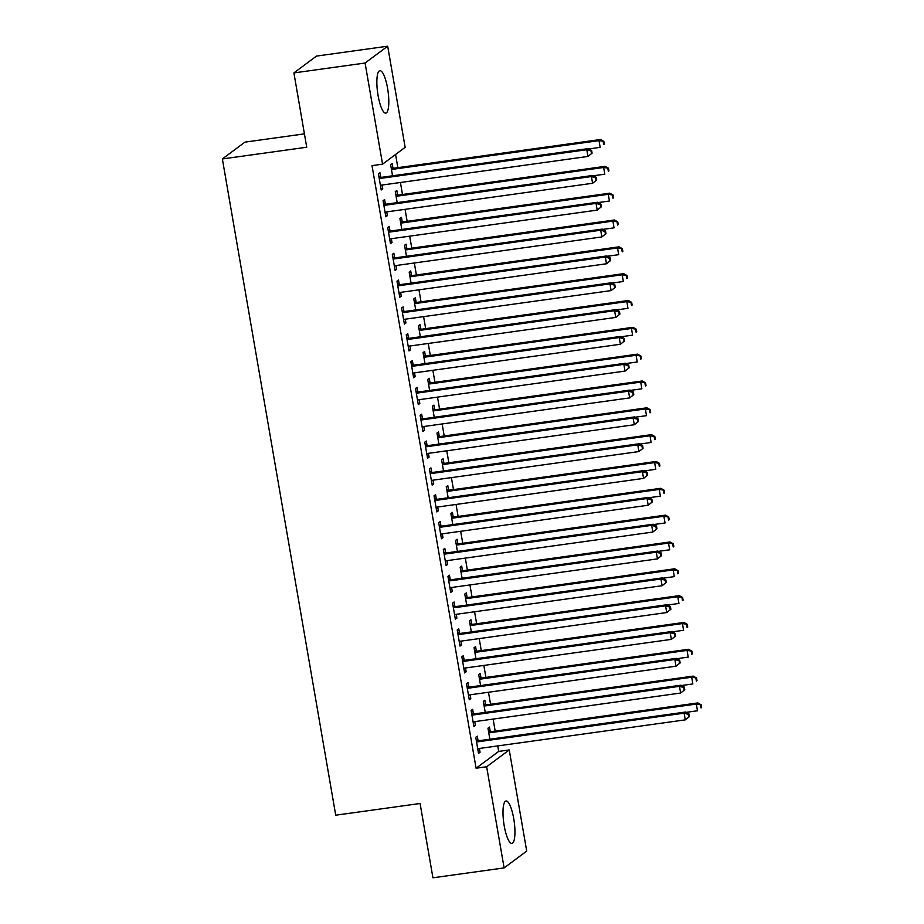 <?xml version="1.0" encoding="UTF-8"?>
<svg xmlns="http://www.w3.org/2000/svg" width="924" height="924" viewBox="0 0 924 924"><rect width="100%" height="100%" fill="white"/><g stroke="black" fill="none" stroke-linecap="round" stroke-linejoin="round"><path stroke-width="1.39" d="M504.204 825.756A21.414 5.255 -97.9 0 1 506.029 800.993A21.414 5.255 -97.9 0 1 513.732 818.664A21.414 5.255 -97.9 0 1 511.919 843.416A21.414 5.255 -97.9 0 1 504.204 825.756M378.066 95.449A21.414 5.255 -97.9 0 1 379.88 70.686A21.414 5.255 -97.9 0 1 387.595 88.358A21.414 5.255 -97.9 0 1 385.77 113.121A21.414 5.255 -97.9 0 1 378.066 95.449M498.694 751.408L509.239 749.942L526.715 851.085L504.111 867.913L432.929 877.8L420.085 803.487L335.724 815.199L222.372 158.951L306.733 147.228L293.901 72.915L316.493 56.087L387.687 46.2L405.151 147.343L382.559 164.172L372.014 165.639L476.091 768.225L498.694 751.408L497.747 745.922M495.183 731.08L493.116 719.091M490.552 704.25L488.484 692.261M485.92 677.431L483.841 665.43M481.277 650.6L479.209 638.6M476.645 623.769L474.578 611.769M472.014 596.939L469.946 584.938M467.382 570.108L465.303 558.108M462.751 543.277L460.672 531.277M458.108 516.447L456.04 504.446M453.476 489.616L451.409 477.627M448.845 462.785L446.766 450.797M444.213 435.955L442.134 423.966M439.57 409.124L437.502 397.135M434.938 382.305L432.871 370.305M430.307 355.474L428.228 343.474M425.675 328.644L423.596 316.643M421.032 301.813L418.965 289.813M416.401 274.982L414.333 262.982M411.769 248.152L409.702 236.151M407.137 221.321L405.058 209.321M402.494 194.49L400.427 182.502M397.863 167.66L395.588 154.47M304.423 133.865L244.964 142.123L222.372 158.951M485.608 704.585L484.857 700.242L483.333 701.374L485.239 712.392M473.388 713.674L472.649 709.332L471.113 710.464L473.897 726.564L475.421 725.432L474.774 721.632M476.345 650.923L475.594 646.581L474.058 647.712L475.964 658.731M464.125 660.013L463.374 655.67L461.85 656.814L464.633 672.903L466.158 671.771L465.5 667.983M467.07 597.262L466.32 592.919L464.795 594.051L466.701 605.07M454.862 606.352L454.111 602.009L452.575 603.153L455.359 619.242L456.883 618.11L456.237 614.321M457.807 543.601L457.057 539.258L455.532 540.401L457.426 551.409M445.587 552.702L444.837 548.359L443.312 549.491L446.096 565.592L447.62 564.448L446.962 560.66M448.533 489.939L447.782 485.597L446.257 486.74L448.163 497.759M436.324 499.041L435.574 494.698L434.037 495.83L436.821 511.931L438.346 510.787L437.699 506.999M439.27 436.29L438.519 431.947L436.994 433.079L438.888 444.098M427.05 445.38L426.299 441.037L424.774 442.169L427.558 458.269L429.082 457.137L428.424 453.338M429.995 382.628L429.244 378.286L427.72 379.418L429.625 390.436M417.787 391.718L417.036 387.375L415.511 388.507L418.283 404.608L419.808 403.476L419.161 399.676M420.732 328.967L419.981 324.624L418.457 325.756L420.351 336.775M408.512 338.057L407.761 333.714L406.237 334.858L409.02 350.947L410.545 349.815L409.886 346.026M411.457 275.306L410.706 270.963L409.182 272.106L411.088 283.114M399.249 284.396L398.498 280.053L396.974 281.196L399.746 297.297L401.282 296.154L400.623 292.365M402.194 221.645L401.443 217.302L399.919 218.445L401.813 229.452M389.974 230.746L389.223 226.403L387.699 227.535L390.482 243.636L392.007 242.492L391.349 238.704M392.919 167.983L392.169 163.64L390.644 164.784L392.55 175.803M380.711 177.085L379.96 172.742L378.436 173.874L381.208 189.974L382.744 188.843L382.086 185.043M385.343 203.915L384.592 199.572L383.067 200.704L385.851 216.805L387.375 215.662L386.717 211.873M397.563 194.814L396.812 190.471L395.276 191.615L397.181 202.633M394.606 257.577L393.867 253.234L392.33 254.366L395.114 270.466L396.639 269.323L395.992 265.535M406.826 248.475L406.075 244.132L404.55 245.276L406.456 256.283M403.88 311.226L403.13 306.883L401.605 308.027L404.389 324.116L405.913 322.984L405.255 319.196M416.1 302.136L415.35 297.794L413.813 298.926L415.719 309.944M413.144 364.888L412.393 360.545L410.868 361.688L413.652 377.777L415.176 376.646L414.529 372.857M425.363 355.798L424.613 351.455L423.088 352.587L424.994 363.606M422.418 418.549L421.667 414.206L420.143 415.338L422.915 431.439L424.451 430.307L423.793 426.507M434.638 409.459L433.887 405.116L432.351 406.248L434.257 417.267M431.681 472.21L430.931 467.867L429.406 468.999L432.189 485.1L433.714 483.968L433.056 480.168M443.901 463.109L443.15 458.766L441.626 459.909L443.532 470.928M440.956 525.871L440.205 521.529L438.681 522.661L441.453 538.761L442.989 537.618L442.33 533.829M453.164 516.77L452.425 512.427L450.889 513.571L452.795 524.578M450.219 579.521L449.468 575.178L447.944 576.322L450.727 592.423L452.252 591.279L451.593 587.491M462.439 570.431L461.688 566.089L460.164 567.232L462.069 578.239M459.494 633.183L458.743 628.84L457.218 629.983L459.99 646.072L461.526 644.94L460.868 641.152M471.702 624.093L470.951 619.75L469.427 620.882L471.332 631.901M468.757 686.844L468.006 682.501L466.481 683.633L469.265 699.734L470.79 698.602L470.131 694.802M480.977 677.754L480.226 673.411L478.701 674.543L480.596 685.562M478.031 740.505L477.281 736.162L475.756 737.294L478.528 753.395L480.064 752.263L479.406 748.463M490.24 731.415L489.489 727.072L487.964 728.204L489.87 739.223M504.111 867.913L486.648 766.758L509.239 749.942M293.901 72.915L365.084 63.028L387.687 46.2M476.091 768.225L486.648 766.758M382.559 164.172L365.084 63.028M381.058 189.073L382.744 188.843M385.689 215.904L387.375 215.662M390.321 242.735L392.007 242.492M394.964 269.565L396.639 269.323M399.595 296.385L401.282 296.154M404.227 323.215L405.913 322.984M408.858 350.046L410.545 349.815M413.502 376.877L415.176 376.646M418.133 403.707L419.808 403.476M422.765 430.538L424.451 430.307M427.396 457.368L429.082 457.137M432.028 484.199L433.714 483.968M436.671 511.03L438.346 510.787M441.302 537.86L442.989 537.618M445.934 564.691L447.62 564.448M450.566 591.51L452.252 591.279M455.209 618.341L456.883 618.11M459.84 645.171L461.526 644.94M464.472 672.002L466.158 671.771M469.103 698.833L470.79 698.602M473.746 725.663L475.421 725.432M478.378 752.494L480.064 752.263M592.099 153.165L591.637 150.485L591.025 150.935L591.487 153.615L592.099 153.165L587.953 156.445L381.774 185.089A2.749 2.633 -126.7 0 0 380.827 185.424L380.457 185.632M591.487 153.615L587.953 156.445L586.786 149.734L588.322 148.602L382.143 177.246A2.749 2.633 -126.7 0 1 381.127 177.189L378.909 176.623M379.187 178.217L379.591 178.32A2.749 2.633 -126.7 0 0 380.619 178.378L586.786 149.734L591.025 150.935M591.637 150.485L588.322 148.602M588.877 148.926L600.161 147.355L599.006 140.644L600.531 139.512L394.352 168.145A2.749 2.633 53.3 0 1 393.335 168.099L391.118 167.533M603.245 141.846L603.707 144.525L604.319 144.075L603.846 141.384L599.006 140.644L392.827 169.288A2.749 2.633 53.3 0 1 391.811 169.231L391.395 169.127M604.319 144.075L603.707 144.525M600.531 139.512L603.846 141.384M596.731 179.995L596.269 177.304L595.657 177.766L596.119 180.446L596.731 179.995L592.584 183.275L386.405 211.919A2.749 2.633 -126.7 0 0 385.458 212.243L385.1 212.462M596.119 180.446L592.584 183.275L591.429 176.565L592.954 175.433L386.775 204.077A2.749 2.633 -126.7 0 1 385.758 204.019L383.541 203.453M383.818 205.047L384.234 205.151A2.749 2.633 -126.7 0 0 385.25 205.209L591.429 176.565L595.657 177.766M596.269 177.304L592.954 175.433M601.362 206.826L600.9 204.135L600.288 204.597L600.75 207.276L601.362 206.826L597.216 210.106L391.037 238.75A2.749 2.633 -126.7 0 0 390.09 239.073L389.732 239.293M600.75 207.276L597.216 210.106L596.061 203.395L597.585 202.264L391.406 230.908A2.749 2.633 -126.7 0 1 390.39 230.85L388.172 230.284M388.45 231.878L388.865 231.982A2.749 2.633 -126.7 0 0 389.882 232.04L596.061 203.395L600.288 204.597M600.9 204.135L597.585 202.264M593.508 175.756L604.804 174.186L603.638 167.475L605.162 166.343L398.995 194.976A2.749 2.633 53.3 0 1 397.967 194.918L395.761 194.363M607.876 168.676L608.339 171.356L608.951 170.894L608.489 168.214L603.638 167.475L397.459 196.119A2.749 2.633 53.3 0 1 396.442 196.061L396.026 195.957M608.951 170.894L608.339 171.356M605.162 166.343L608.489 168.214M598.151 202.575L609.436 201.016L608.269 194.306L609.805 193.174L403.626 221.806A2.749 2.633 53.3 0 1 402.61 221.748L400.392 221.194M612.508 195.495L612.97 198.186L613.582 197.724L613.12 195.045L608.269 194.306L402.102 222.95A2.749 2.633 53.3 0 1 401.085 222.892L400.669 222.788M613.582 197.724L612.97 198.186M609.805 193.174L613.12 195.045M606.005 233.657L605.532 230.965L604.931 231.427L605.393 234.107L606.005 233.657L601.847 236.937L395.68 265.581A2.749 2.633 -126.7 0 0 394.721 265.904L394.363 266.124M605.393 234.107L601.847 236.937L600.692 230.226L602.217 229.094L396.038 257.738A2.749 2.633 -126.7 0 1 395.022 257.68L392.804 257.115M393.081 258.708L393.497 258.812A2.749 2.633 -126.7 0 0 394.513 258.87L600.692 230.226L604.931 231.427M605.532 230.965L602.217 229.094M610.637 260.476L610.175 257.796L609.563 258.258L610.025 260.938L610.637 260.476L606.49 263.767L400.311 292.411A2.749 2.633 -126.7 0 0 399.353 292.735L398.995 292.954M610.025 260.938L606.49 263.767L605.324 257.057L606.86 255.925L400.681 284.557A2.749 2.633 -126.7 0 1 399.665 284.5L397.447 283.945M397.724 285.539L398.128 285.643A2.749 2.633 -126.7 0 0 399.145 285.701L605.324 257.057L609.563 258.258M610.175 257.796L606.86 255.925M602.783 229.406L614.067 227.847L612.912 221.136L614.437 219.993L408.258 248.637A2.749 2.633 53.3 0 1 407.241 248.579L405.024 248.025M617.14 222.326L617.602 225.017L618.214 224.555L617.752 221.875L612.912 221.136L406.733 249.78A2.749 2.633 53.3 0 1 405.717 249.723L405.301 249.619M618.214 224.555L617.602 225.017M614.437 219.993L617.752 221.875M607.414 256.237L618.699 254.678L617.544 247.967L619.068 246.823L412.889 275.468A2.749 2.633 53.3 0 1 411.873 275.41L409.655 274.855M621.771 249.157L622.245 251.848L622.845 251.386L622.383 248.706L617.544 247.967L411.365 276.611A2.749 2.633 53.3 0 1 410.348 276.553L409.933 276.449M622.845 251.386L622.245 251.848M619.068 246.823L622.383 248.706M615.269 287.306L614.806 284.627L614.194 285.077L614.656 287.768L615.269 287.306L611.122 290.598L404.943 319.23A2.749 2.633 -126.7 0 0 403.996 319.565L403.638 319.773M614.656 287.768L611.122 290.598L609.967 283.887L611.492 282.756L405.313 311.388A2.749 2.633 -126.7 0 1 404.296 311.33L402.079 310.776M402.356 312.37L402.772 312.474A2.749 2.633 -126.7 0 0 403.788 312.531L609.967 283.887L614.194 285.077M614.806 284.627L611.492 282.756M612.046 283.067L623.342 281.497L622.175 274.798L623.7 273.654L417.533 302.298A2.749 2.633 53.3 0 1 416.505 302.24L414.298 301.686M626.414 275.987L626.876 278.667L627.488 278.216L627.026 275.537L622.175 274.798L415.996 303.43A2.749 2.633 53.3 0 1 414.98 303.372L414.564 303.268M627.488 278.216L626.876 278.667M623.7 273.654L627.026 275.537M619.9 314.137L619.438 311.457L618.826 311.908L619.288 314.599L619.9 314.137L615.754 317.429L409.575 346.061A2.749 2.633 -126.7 0 0 408.627 346.396L408.269 346.604M619.288 314.599L615.754 317.429L614.599 310.718L616.123 309.586L409.944 338.219A2.749 2.633 -126.7 0 1 408.928 338.161L406.71 337.607M406.987 339.2L407.403 339.304A2.749 2.633 -126.7 0 0 408.42 339.362L614.599 310.718L618.826 311.908M619.438 311.457L616.123 309.586M616.689 309.898L627.974 308.327L626.807 301.628L628.343 300.485L422.164 329.129A2.749 2.633 53.3 0 1 421.148 329.071L418.93 328.505M631.046 302.818L631.508 305.498L632.12 305.047L631.658 302.367L626.807 301.628L420.639 330.261A2.749 2.633 53.3 0 1 419.612 330.203L419.207 330.099M632.12 305.047L631.508 305.498M628.343 300.485L631.658 302.367M624.543 340.968L624.07 338.288L623.469 338.738L623.931 341.43L624.543 340.968L620.385 344.259L414.206 372.892A2.749 2.633 -126.7 0 0 413.259 373.227L412.901 373.435M623.931 341.43L620.385 344.259L619.23 337.549L620.755 336.405L414.576 365.049A2.749 2.633 -126.7 0 1 413.559 364.992L411.342 364.437M411.619 366.031L412.035 366.135A2.749 2.633 -126.7 0 0 413.051 366.193L619.23 337.549L623.469 338.738M624.07 338.288L620.755 336.405M621.321 336.729L632.605 335.158L631.45 328.459L632.975 327.315L426.796 355.959A2.749 2.633 53.3 0 1 425.779 355.902L423.562 355.336M635.677 329.649L636.139 332.328L636.751 331.878L636.289 329.198L631.45 328.459L425.271 357.091A2.749 2.633 53.3 0 1 424.255 357.034L423.839 356.93M636.751 331.878L636.139 332.328M632.975 327.315L636.289 329.198M629.175 367.798L628.713 365.119L628.101 365.569L628.563 368.249L629.175 367.798L625.028 371.078L418.849 399.722A2.749 2.633 -126.7 0 0 417.891 400.057L417.533 400.265M628.563 368.249L625.028 371.078L623.862 364.379L625.386 363.236L419.219 391.88A2.749 2.633 -126.7 0 1 418.202 391.822L415.985 391.268M416.25 392.85L416.666 392.966A2.749 2.633 -126.7 0 0 417.683 393.012L623.862 364.379L628.101 365.569M628.713 365.119L625.386 363.236M625.952 363.559L637.237 361.989L636.082 355.278L637.606 354.146L431.427 382.79A2.749 2.633 53.3 0 1 430.411 382.732L428.193 382.166M640.309 356.479L640.782 359.159L641.383 358.708L640.921 356.029L636.082 355.278L429.903 383.922A2.749 2.633 53.3 0 1 428.886 383.864L428.47 383.76M641.383 358.708L640.782 359.159M637.606 354.146L640.921 356.029M633.806 394.629L633.344 391.949L632.732 392.4L633.194 395.079L633.806 394.629L629.66 397.909L423.481 426.553A2.749 2.633 -126.7 0 0 422.534 426.888L422.176 427.096M633.194 395.079L629.66 397.909L628.505 391.21L630.029 390.067L423.85 418.711A2.749 2.633 -126.7 0 1 422.834 418.653L420.616 418.098M420.894 419.681L421.309 419.785A2.749 2.633 -126.7 0 0 422.326 419.843L628.505 391.21L632.732 392.4M633.344 391.949L630.029 390.067M630.584 390.39L641.868 388.819L640.713 382.109L642.238 380.977L436.059 409.621A2.749 2.633 53.3 0 1 435.042 409.563L432.836 408.997M644.952 383.31L645.414 385.989L646.026 385.539L645.564 382.848L640.713 382.109L434.534 410.753A2.749 2.633 53.3 0 1 433.518 410.695L433.102 410.591M646.026 385.539L645.414 385.989M642.238 380.977L645.564 382.848M638.438 421.459L637.976 418.78L637.364 419.23L637.826 421.91L638.438 421.459L634.291 424.74L428.112 453.384A2.749 2.633 -126.7 0 0 427.165 453.719L426.807 453.927M637.826 421.91L634.291 424.74L633.136 418.041L634.661 416.897L428.482 445.541A2.749 2.633 -126.7 0 1 427.466 445.483L425.248 444.918M425.525 446.511L425.941 446.615A2.749 2.633 -126.7 0 0 426.957 446.673L633.136 418.041L637.364 419.23M637.976 418.78L634.661 416.897M635.227 417.221L646.511 415.65L645.345 408.939L646.881 407.807L440.702 436.451A2.749 2.633 53.3 0 1 439.685 436.394L437.468 435.828M649.584 410.141L650.046 412.82L650.658 412.37L650.196 409.678L645.345 408.939L439.177 437.583A2.749 2.633 53.3 0 1 438.149 437.526L437.745 437.422M650.658 412.37L650.046 412.82M646.881 407.807L650.196 409.678M643.069 448.29L642.607 445.611L641.995 446.061L642.469 448.741L643.069 448.29L638.923 451.57L432.744 480.214A2.749 2.633 -126.7 0 0 431.797 480.549L431.439 480.757M642.469 448.741L638.923 451.57L637.768 444.86L639.293 443.728L433.113 472.372A2.749 2.633 -126.7 0 1 432.097 472.314L429.879 471.748M430.157 473.342L430.572 473.446A2.749 2.633 -126.7 0 0 431.589 473.504L637.768 444.86L641.995 446.061M642.607 445.611L639.293 443.728M639.858 444.051L651.143 442.481L649.988 435.77L651.512 434.638L445.333 463.271A2.749 2.633 53.3 0 1 444.317 463.224L442.099 462.658M654.215 436.971L654.677 439.651L655.289 439.2L654.827 436.509L649.988 435.77L443.809 464.414A2.749 2.633 53.3 0 1 442.792 464.356L442.377 464.252M655.289 439.2L654.677 439.651M651.512 434.638L654.827 436.509M647.712 475.121L647.25 472.43L646.638 472.892L647.1 475.571L647.712 475.121L643.566 478.401L437.387 507.045A2.749 2.633 -126.7 0 0 436.428 507.368L436.07 507.588M647.1 475.571L643.566 478.401L642.399 471.69L643.924 470.559L437.757 499.203A2.749 2.633 -126.7 0 1 436.729 499.145L434.523 498.579M434.788 500.173L435.204 500.277A2.749 2.633 -126.7 0 0 436.22 500.334L642.399 471.69L646.638 472.892M647.25 472.43L643.924 470.559M644.49 470.882L655.774 469.311L654.619 462.601L656.144 461.469L449.965 490.101A2.749 2.633 53.3 0 1 448.949 490.043L446.731 489.489M658.847 463.802L659.309 466.481L659.921 466.019L659.459 463.34L654.619 462.601L448.44 491.245A2.749 2.633 53.3 0 1 447.424 491.187L447.008 491.083M659.921 466.019L659.309 466.481M656.144 461.469L659.459 463.34M652.344 501.951L651.882 499.26L651.27 499.722L651.732 502.402L652.344 501.951L648.198 505.232L442.019 533.876A2.749 2.633 -126.7 0 0 441.071 534.199L440.702 534.418M651.732 502.402L648.198 505.232L647.031 498.521L648.567 497.389L442.388 526.033A2.749 2.633 -126.7 0 1 441.372 525.975L439.154 525.409M439.431 527.003L439.836 527.107A2.749 2.633 -126.7 0 0 440.863 527.165L647.031 498.521L651.27 499.722M651.882 499.26L648.567 497.389M649.122 497.701L660.406 496.142L659.251 489.431L660.776 488.299L454.596 516.932A2.749 2.633 53.3 0 1 453.58 516.874L451.362 516.32M663.49 490.621L663.952 493.312L664.564 492.85L664.09 490.17L659.251 489.431L453.072 518.075A2.749 2.633 53.3 0 1 452.055 518.018L451.64 517.914M664.564 492.85L663.952 493.312M660.776 488.299L664.09 490.17M656.976 528.782L656.514 526.091L655.901 526.553L656.363 529.233L656.976 528.782L652.829 532.062L446.65 560.706A2.749 2.633 -126.7 0 0 445.703 561.03L445.345 561.249M656.363 529.233L652.829 532.062L651.674 525.352L653.199 524.22L447.02 552.864A2.749 2.633 -126.7 0 1 446.003 552.806L443.786 552.24M444.063 553.834L444.479 553.938A2.749 2.633 -126.7 0 0 445.495 553.996L651.674 525.352L655.901 526.553M656.514 526.091L653.199 524.22M653.765 524.532L665.049 522.972L663.882 516.262L665.419 515.118L459.24 543.762A2.749 2.633 53.3 0 1 458.223 543.705L456.006 543.15M668.121 517.452L668.583 520.143L669.195 519.681L668.733 517.001L663.882 516.262L457.703 544.906A2.749 2.633 53.3 0 1 456.687 544.848L456.271 544.744M669.195 519.681L668.583 520.143M665.419 515.118L668.733 517.001M661.607 555.601L661.145 552.922L660.533 553.384L661.006 556.063L661.607 555.601L657.461 558.893L451.282 587.537A2.749 2.633 -126.7 0 0 450.334 587.86L449.976 588.08M661.006 556.063L657.461 558.893L656.306 552.182L657.83 551.051L451.651 579.683A2.749 2.633 -126.7 0 1 450.635 579.625L448.417 579.071M448.694 580.665L449.11 580.769A2.749 2.633 -126.7 0 0 450.127 580.826L656.306 552.182L660.533 553.384M661.145 552.922L657.83 551.051M658.396 551.362L669.681 549.803L668.526 543.093L670.05 541.949L463.871 570.593A2.749 2.633 53.3 0 1 462.855 570.535L460.637 569.981M672.753 544.282L673.215 546.973L673.827 546.511L673.365 543.832L668.526 543.093L462.347 571.737A2.749 2.633 53.3 0 1 461.33 571.679L460.914 571.575M673.827 546.511L673.215 546.973M670.05 541.949L673.365 543.832M666.25 582.432L665.788 579.752L665.176 580.203L665.638 582.894L666.25 582.432L662.092 585.724L455.925 614.356A2.749 2.633 -126.7 0 0 454.966 614.691L454.608 614.899M665.638 582.894L662.092 585.724L660.937 579.013L662.462 577.881L456.294 606.514A2.749 2.633 -126.7 0 1 455.266 606.456L453.06 605.901M453.326 607.495L453.742 607.599A2.749 2.633 -126.7 0 0 454.758 607.657L660.937 579.013L665.176 580.203M665.788 579.752L662.462 577.881M663.028 578.193L674.312 576.622L673.157 569.923L674.682 568.78L468.503 597.424A2.749 2.633 53.3 0 1 467.486 597.366L465.269 596.812M677.384 571.113L677.846 573.792L678.459 573.342L677.997 570.662L673.157 569.923L466.978 598.556A2.749 2.633 53.3 0 1 465.962 598.498L465.546 598.394M678.459 573.342L677.846 573.792M674.682 568.78L677.997 570.662M670.882 609.263L670.42 606.583L669.808 607.033L670.27 609.725L670.882 609.263L666.735 612.554L460.556 641.187A2.749 2.633 -126.7 0 0 459.609 641.522L459.24 641.73M670.27 609.725L666.735 612.554L665.569 605.844L667.105 604.712L460.926 633.344A2.749 2.633 -126.7 0 1 459.909 633.286L457.692 632.732M457.969 634.326L458.373 634.43A2.749 2.633 -126.7 0 0 459.401 634.488L665.569 605.844L669.808 607.033M670.42 606.583L667.105 604.712M667.659 605.024L678.944 603.453L677.789 596.754L679.313 595.61L473.134 624.254A2.749 2.633 53.3 0 1 472.118 624.197L469.9 623.631M682.028 597.944L682.49 600.623L683.102 600.173L682.628 597.493L677.789 596.754L471.61 625.386A2.749 2.633 53.3 0 1 470.593 625.329L470.177 625.225M683.102 600.173L682.49 600.623M679.313 595.61L682.628 597.493M675.513 636.093L675.051 633.414L674.439 633.864L674.901 636.555L675.513 636.093L671.367 639.385L465.188 668.017A2.749 2.633 -126.7 0 0 464.241 668.352L463.883 668.56M674.901 636.555L671.367 639.385L670.212 632.674L671.736 631.531L465.557 660.175A2.749 2.633 -126.7 0 1 464.541 660.117L462.323 659.563M462.601 661.157L463.016 661.261A2.749 2.633 -126.7 0 0 464.033 661.318L670.212 632.674L674.439 633.864M675.051 633.414L671.736 631.531M672.302 631.854L683.587 630.284L682.42 623.573L683.945 622.441L477.777 651.085A2.749 2.633 53.3 0 1 476.749 651.027L474.543 650.461M686.659 624.774L687.121 627.454L687.733 627.003L687.271 624.324L682.42 623.573L476.241 652.217A2.749 2.633 53.3 0 1 475.225 652.159L474.809 652.055M687.733 627.003L687.121 627.454M683.945 622.441L687.271 624.324M680.145 662.924L679.683 660.244L679.071 660.695L679.544 663.374L680.145 662.924L675.998 666.204L469.819 694.848A2.749 2.633 -126.7 0 0 468.872 695.183L468.514 695.391M679.544 663.374L675.998 666.204L674.843 659.505L676.368 658.362L470.189 687.006A2.749 2.633 -126.7 0 1 469.173 686.948L466.955 686.393M467.232 687.976L467.648 688.091A2.749 2.633 -126.7 0 0 468.664 688.137L674.843 659.505L679.071 660.695M679.683 660.244L676.368 658.362M676.934 658.685L688.218 657.114L687.052 650.404L688.588 649.272L482.409 677.916A2.749 2.633 53.3 0 1 481.392 677.858L479.175 677.292M691.291 651.605L691.753 654.284L692.365 653.834L691.903 651.154L687.052 650.404L480.884 679.048A2.749 2.633 53.3 0 1 479.868 678.99L479.452 678.886M692.365 653.834L691.753 654.284M688.588 649.272L691.903 651.154M684.788 689.754L684.314 687.075L683.714 687.525L684.176 690.205L684.788 689.754L680.63 693.035L474.462 721.679A2.749 2.633 -126.7 0 0 473.504 722.014L473.146 722.221M684.176 690.205L680.63 693.035L679.475 686.336L681 685.192L474.821 713.836A2.749 2.633 -126.7 0 1 473.804 713.778L471.587 713.224M471.864 714.806L472.279 714.91A2.749 2.633 -126.7 0 0 473.296 714.968L679.475 686.336L683.714 687.525M684.314 687.075L681 685.192M681.566 685.516L692.85 683.945L691.695 677.234L693.219 676.102L487.04 704.746A2.749 2.633 53.3 0 1 486.024 704.689L483.806 704.123M695.922 678.435L696.384 681.115L696.996 680.665L696.534 677.973L691.695 677.234L485.516 705.878A2.749 2.633 53.3 0 1 484.499 705.821L484.084 705.717M696.996 680.665L696.384 681.115M693.219 676.102L696.534 677.973M689.419 716.585L688.957 713.906L688.345 714.356L688.807 717.036L689.419 716.585L685.273 719.865L479.094 748.509A2.749 2.633 -126.7 0 0 478.135 748.844L477.777 749.052M688.807 717.036L685.273 719.865L684.106 713.166L685.643 712.023L479.464 740.667A2.749 2.633 -126.7 0 1 478.447 740.609L476.23 740.043M476.507 741.637L476.911 741.741A2.749 2.633 -126.7 0 0 477.927 741.799L684.106 713.166L688.345 714.356M688.957 713.906L685.643 712.023M686.197 712.346L697.481 710.775L696.326 704.065L697.851 702.933L491.672 731.577A2.749 2.633 53.3 0 1 490.656 731.519L488.438 730.953M700.554 705.266L701.027 707.946L701.628 707.495L701.166 704.804L696.326 704.065L490.147 732.709A2.749 2.633 53.3 0 1 489.131 732.651L488.715 732.547M701.628 707.495L701.027 707.946M697.851 702.933L701.166 704.804M379.591 178.32L381.127 177.189M380.619 178.378L382.143 177.246M394.352 168.145L392.827 169.288M393.335 168.099L391.811 169.231M384.234 205.151L385.758 204.019M385.25 205.209L386.775 204.077M388.865 231.982L390.39 230.85M389.882 232.04L391.406 230.908M398.995 194.976L397.459 196.119M397.967 194.918L396.442 196.061M403.626 221.806L402.102 222.95M402.61 221.748L401.085 222.892M393.497 258.812L395.022 257.68M394.513 258.87L396.038 257.738M398.128 285.643L399.665 284.5M399.145 285.701L400.681 284.557M408.258 248.637L406.733 249.78M407.241 248.579L405.717 249.723M412.889 275.468L411.365 276.611M411.873 275.41L410.348 276.553M402.772 312.474L404.296 311.33M403.788 312.531L405.313 311.388M417.533 302.298L415.996 303.43M416.505 302.24L414.98 303.372M407.403 339.304L408.928 338.161M408.42 339.362L409.944 338.219M422.164 329.129L420.639 330.261M421.148 329.071L419.612 330.203M412.035 366.135L413.559 364.992M413.051 366.193L414.576 365.049M426.796 355.959L425.271 357.091M425.779 355.902L424.255 357.034M416.666 392.966L418.202 391.822M417.683 393.012L419.219 391.88M431.427 382.79L429.903 383.922M430.411 382.732L428.886 383.864M421.309 419.785L422.834 418.653M422.326 419.843L423.85 418.711M436.059 409.621L434.534 410.753M435.042 409.563L433.518 410.695M425.941 446.615L427.466 445.483M426.957 446.673L428.482 445.541M440.702 436.451L439.177 437.583M439.685 436.394L438.149 437.526M430.572 473.446L432.097 472.314M431.589 473.504L433.113 472.372M445.333 463.271L443.809 464.414M444.317 463.224L442.792 464.356M435.204 500.277L436.729 499.145M436.22 500.334L437.757 499.203M449.965 490.101L448.44 491.245M448.949 490.043L447.424 491.187M439.836 527.107L441.372 525.975M440.863 527.165L442.388 526.033M454.596 516.932L453.072 518.075M453.58 516.874L452.055 518.018M444.479 553.938L446.003 552.806M445.495 553.996L447.02 552.864M459.24 543.762L457.703 544.906M458.223 543.705L456.687 544.848M449.11 580.769L450.635 579.625M450.127 580.826L451.651 579.683M463.871 570.593L462.347 571.737M462.855 570.535L461.33 571.679M453.742 607.599L455.266 606.456M454.758 607.657L456.294 606.514M468.503 597.424L466.978 598.556M467.486 597.366L465.962 598.498M458.373 634.43L459.909 633.286M459.401 634.488L460.926 633.344M473.134 624.254L471.61 625.386M472.118 624.197L470.593 625.329M463.016 661.261L464.541 660.117M464.033 661.318L465.557 660.175M477.777 651.085L476.241 652.217M476.749 651.027L475.225 652.159M467.648 688.091L469.173 686.948M468.664 688.137L470.189 687.006M482.409 677.916L480.884 679.048M481.392 677.858L479.868 678.99M472.279 714.91L473.804 713.778M473.296 714.968L474.821 713.836M487.04 704.746L485.516 705.878M486.024 704.689L484.499 705.821M476.911 741.741L478.447 740.609M477.927 741.799L479.464 740.667M491.672 731.577L490.147 732.709M490.656 731.519L489.131 732.651"/></g></svg>
